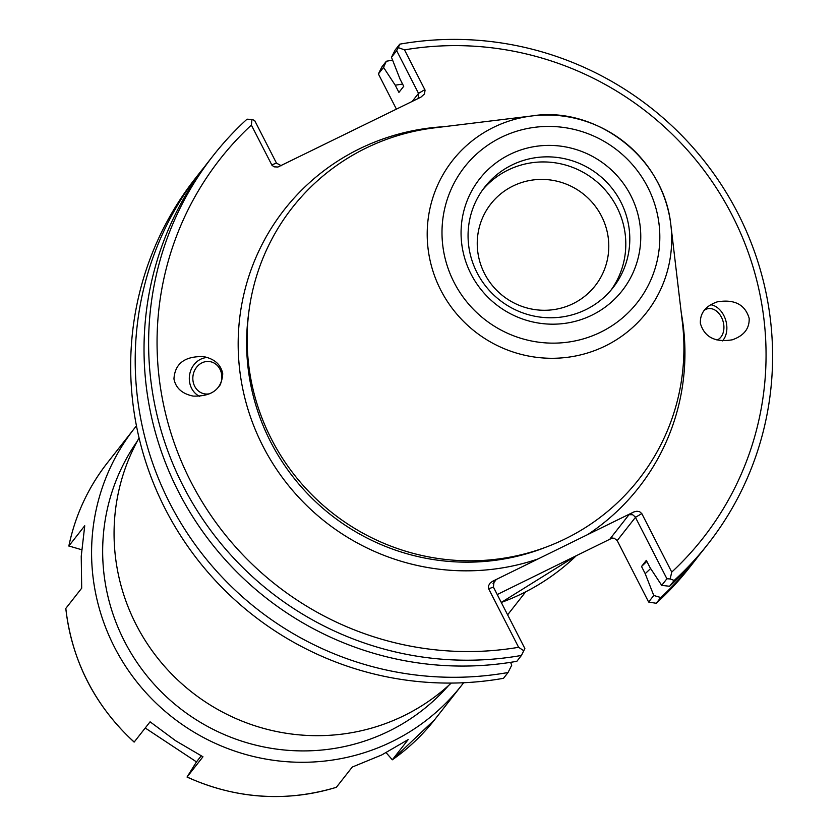 <?xml version="1.0" encoding="UTF-8"?>
<svg xmlns="http://www.w3.org/2000/svg" width="838" height="838" viewBox="0 0 838 838"><rect width="100%" height="100%" fill="white"/><g stroke="black" fill="none" stroke-linecap="round" stroke-linejoin="round"><path stroke-width="1.26" d="M700.369 323.405C699.94 313.129 705.544 305.954 717.192 301.879C734.371 298.988 745.034 304.445 749.162 318.262C749.591 328.527 743.987 335.703 732.339 339.788C715.16 342.669 704.507 337.211 700.369 323.405M710.593 304.718A20.311 14.602 -106 0 1 726.661 324.704A20.311 14.602 -106 0 1 722.461 340.877M703.92 310.668A16.341 11.753 -106 0 1 707.262 308.845A16.341 11.753 -106 0 1 723.749 324.673A16.341 11.753 -106 0 1 716.961 340.039M219.525 386.056A16.341 14.456 -81.1 0 0 209.856 361.607A16.341 14.456 -81.1 0 0 192.97 380.651A16.341 14.456 -81.1 0 0 204.797 393.902A16.341 14.456 -81.1 0 0 210.684 393.451M207.457 357.512A20.311 17.965 -81.1 0 0 189.482 381.353A20.311 17.965 -81.1 0 0 199.643 396.384M222.74 373.769C221.766 389.146 211.909 396.584 193.169 396.091C182.171 393.829 175.76 388.109 173.948 378.923C174.933 363.545 184.789 356.108 203.529 356.6C214.528 358.863 220.939 364.582 222.74 373.769M612.358 537.996L497.238 594.54M451.232 683.064A200.659 196.417 -141.9 0 1 136.112 624.572A200.659 196.417 -141.9 0 1 139.077 437.97M443.763 126.716A225.192 220.425 38.1 0 0 262.923 446.141A225.192 220.425 38.1 0 0 538.153 558.904L492.66 581.247L490.157 583.028L488.407 585.951L488.669 588.8L518.607 647.303A306.959 300.475 -141.9 0 1 190.792 481.567A306.959 300.475 -141.9 0 1 251.369 125.082L271.983 165.285L274.141 166.846L277.944 167.024L420.865 97.187L424.478 93.971L425.065 90.127L404.513 49.871A306.959 300.475 -141.9 0 1 732.328 215.607A306.959 300.475 -141.9 0 1 671.741 572.092L641.803 513.589L639.624 511.683L636.932 511.253L633.957 511.892L587.742 534.55A225.192 220.425 38.1 0 0 681.315 313.244M538.153 558.904L587.742 534.55M271.334 438.903A220.153 215.502 -141.9 0 1 434.472 127.858L532.057 115.927A123.238 120.641 38.1 0 0 440.736 290.042A123.238 120.641 38.1 0 0 585.144 353.699A123.238 120.641 38.1 0 0 670.85 224.898A123.238 120.641 38.1 0 0 532.057 115.927C593.66 105.85 663.487 155.051 670.85 224.898L682.415 322.536A220.153 215.502 -141.9 0 1 529.302 552.619A220.153 215.502 -141.9 0 1 271.334 438.903M281.306 165.725L276.477 163.138L254.626 120.442L251.976 119.467L251.369 125.082M418.152 98.517L418.518 93.374L412.17 101.45M396.437 109.181L378.399 73.943L383.542 67.396L395.253 85.225L398.93 92.4L403.727 86.293L400.051 79.118L391.472 57.298L396.667 50.678L418.518 93.374L424.856 89.635M383.542 67.396L386.349 61.237L381.814 67.019L378.399 73.943M404.513 49.871L398.27 47.619L399.757 44.163L395.169 50.008L391.472 57.298M396.667 50.678L398.27 47.619M633.245 512.207L629.003 514.7L632.627 514.71L635.183 516.837L666.901 578.754L670.17 578.953L671.741 572.092M629.003 514.7L610.211 538.635L614.086 538.132L617.197 540.583L635.466 517.318L641.803 513.589M666.901 578.754L661.706 585.374L649.995 567.546L646.328 560.371L641.531 566.488L645.197 573.653L653.776 595.483L648.633 602.03L617.197 540.583M648.633 602.03L656.238 603.297L660.773 597.515L653.776 595.483M493.037 583.667L495.834 580.106L494.053 581.603L493.414 587.082L524.86 648.518L521.446 655.442L516.857 661.297A314.501 307.86 38.1 0 1 191.001 513.945A314.501 307.86 38.1 0 1 208.652 161.42L213.24 155.575A314.501 307.86 38.1 0 0 195.589 508.1A314.501 307.86 38.1 0 0 521.446 655.442M508.038 672.526A314.501 307.86 -141.9 0 1 182.181 525.185A314.501 307.86 -141.9 0 1 199.821 172.659L195.285 178.442A314.501 307.86 -141.9 0 0 177.646 530.967A314.501 307.86 -141.9 0 0 503.502 678.309L508.038 672.526L511.725 665.236L510.593 662.334M518.607 647.303L523.865 650.801M251.976 119.467L247.021 119.174A314.501 307.86 38.1 0 0 213.24 155.575M698.902 555.437A314.501 307.86 -141.9 0 1 694.555 561.114L690.02 566.886A314.501 307.86 -141.9 0 1 656.238 603.297M386.349 61.237A314.501 307.86 -141.9 0 1 392.613 60.2M694.555 561.114A314.501 307.86 -141.9 0 1 660.773 597.515M661.706 585.374L669.593 586.275L674.192 580.43L670.17 578.953M674.192 580.43A314.501 307.86 38.1 0 0 707.974 544.03A314.501 307.86 38.1 0 0 725.614 191.504A314.501 307.86 38.1 0 0 399.757 44.163M199.821 172.659A314.501 307.86 -141.9 0 1 204.304 167.097M645.197 573.653A286.91 280.845 38.1 0 0 650.623 568.51M402.586 84.072A286.91 280.845 38.1 0 0 395.253 85.225M573.108 303.639A66.296 64.893 -141.9 0 1 492.514 285.716A66.296 64.893 -141.9 0 1 490.869 203.896A66.296 64.893 -141.9 0 1 512.929 186.046A66.296 64.893 -141.9 0 1 593.514 203.969A66.296 64.893 -141.9 0 1 595.158 285.789A66.296 64.893 -141.9 0 1 573.108 303.639M610.996 290.158A81.516 79.799 38.1 0 0 605.968 190.875A81.516 79.799 38.1 0 0 507.943 170.104A81.516 79.799 38.1 0 0 482.866 189.556M509.808 154.464A90.577 88.66 -141.9 0 1 640.661 240.967A90.577 88.66 -141.9 0 1 502.266 308.929A90.577 88.66 -141.9 0 1 509.808 154.464M511.934 165.013A81.516 79.799 38.1 0 0 484.814 186.968A81.516 79.799 38.1 0 0 499.647 300.077A81.516 79.799 38.1 0 0 613.049 287.654A81.516 79.799 38.1 0 0 611.028 187.063A81.516 79.799 38.1 0 0 511.934 165.013M669.593 586.275A314.501 307.86 38.1 0 0 703.375 549.875L707.974 544.03M641.531 566.488A279.159 273.261 38.1 0 0 646.831 561.366M81.642 549.718L68.873 545.978L84.743 525.761L81.234 556.275L81.695 588.182L65.825 608.398A208.023 203.624 38.1 0 0 87.561 681.336A208.023 203.624 38.1 0 0 134.206 742.028L150.086 721.811L175.634 740.75L202.964 756.777L187.084 776.983L196.48 761.889L145.225 728.002M336.3 787.322L336.394 787.27A208.023 203.624 38.1 0 1 187.084 776.983L187.429 776.344M201.214 755.855L196.48 761.889M68.842 546.051L68.873 545.978A208.023 203.624 38.1 0 1 107.442 462.754L134.321 428.511A208.023 203.624 38.1 0 0 114.439 647.093A208.023 203.624 38.1 0 0 461.549 685.442A208.023 203.624 38.1 0 0 463.634 682.74M336.394 787.27L352.264 767.053L381.74 754.944L408.19 739.587L392.32 759.804L386.161 752.713M434.671 719.674A208.023 203.624 38.1 0 1 392.32 759.804L434.671 719.674L461.549 685.442M136.458 425.851A208.023 203.624 38.1 0 0 134.321 428.511M137.254 441.27A198.114 193.924 38.1 0 0 124.433 641.206A198.114 193.924 38.1 0 0 448.466 685.62M576.261 555.741A220.153 215.502 -141.9 0 1 501.281 602.449L576.261 555.73M546.03 547.13A217.639 213.041 -141.9 0 1 270.527 441.657A217.639 213.041 -141.9 0 1 248.635 313.632M276.477 163.138L271.721 164.845M610.211 538.635L611.74 538.09M488.669 588.8L493.414 587.082M495.834 580.106L492.66 581.247M454.06 282.354A109.799 107.474 -141.9 0 1 556.191 126.685A109.799 107.474 -141.9 0 1 642.484 295.332A109.799 107.474 -141.9 0 1 454.06 282.354M525.656 591.869L507.619 614.841M68.842 546.03C75.294 515.223 88.158 487.465 107.442 462.754M134.111 742.08C94.778 705.711 72.005 661.203 65.793 608.545M187.052 777.077C235.876 798.991 285.622 802.406 336.279 787.343"/></g></svg>
